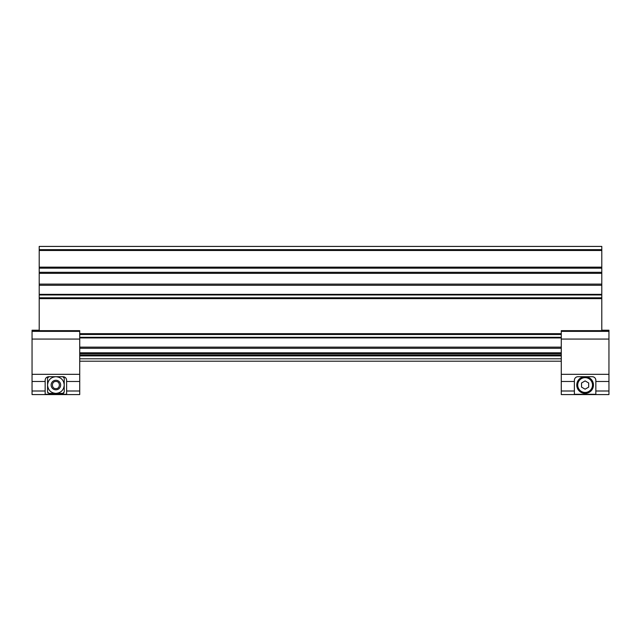 <?xml version="1.0" encoding="UTF-8"?>
<svg xmlns="http://www.w3.org/2000/svg" width="641" height="641" viewBox="0 0 641 641"><rect width="100%" height="100%" fill="white"/><g stroke="black" fill="none" stroke-linecap="round" stroke-linejoin="round"><path stroke-width="0.96" d="M57.714 389.448L56.825 389.72M60.655 385.041A4.767 4.767 0 0 1 55.887 389.808A4.767 4.767 0 0 1 51.12 385.041A4.767 4.767 0 0 1 55.887 380.273A4.767 4.767 0 0 1 60.655 385.041M55.887 388.622C51.272 388.839 51.272 381.251 55.887 381.467C60.502 381.251 60.502 388.839 55.887 388.622M54.06 380.642L54.958 380.369M55.887 393.39C60.959 392.893 63.739 390.113 64.236 385.041L64.236 391.955L62.802 393.39L48.972 393.39L47.546 391.955L47.546 385.041C48.043 390.113 50.823 392.893 55.887 393.39M79.724 394.576L32.05 394.576L79.724 394.576L79.724 381.467L66.616 381.467L66.616 380.273C66.432 378.11 65.238 376.916 63.042 376.7L48.972 376.7L47.546 378.134L47.546 385.041C48.043 379.977 50.823 377.196 55.887 376.7C60.959 377.196 63.739 379.977 64.236 385.041L64.236 378.134L64.236 385.041M47.546 385.041L47.546 381.603M47.546 381.483L47.546 380.153M63.812 392.965L63.347 393.278M47.963 392.965L47.546 391.955M62.802 376.7L64.236 378.134L63.026 376.708L63.836 376.788M47.546 378.134L48.291 376.732M66.616 381.467L66.616 394.279L45.158 394.279L45.158 381.467L32.05 381.467L32.05 374.32L79.724 374.32L79.724 330.652L32.05 330.652L32.05 331.373L79.724 331.373M48.972 376.7L48.74 376.7C46.537 376.916 45.351 378.11 45.158 380.273L45.158 381.467M32.05 394.576L32.05 381.467M79.724 381.467L79.724 374.32L32.05 374.32L32.05 331.373M39.205 330.211L32.05 330.211L32.05 330.652M601.795 250.487L39.205 250.487L39.205 246.424L601.795 246.424L601.795 330.652M601.795 298.642L39.205 298.642L39.205 330.652M601.795 294.956L39.205 294.956L39.205 297.801L601.795 297.801M601.795 285.277L39.205 285.277L39.205 294.355L601.795 294.355M601.795 273.33L39.205 273.33L39.205 284.107L601.795 284.107M601.795 268.17L39.205 268.17L39.205 272.297L601.795 272.297M39.205 250.487L39.205 267.137L601.795 267.137M39.205 298.642L39.205 297.801M39.205 294.956L39.205 294.355M39.205 285.277L39.205 284.107M39.205 273.33L39.205 272.297M39.205 268.17L39.205 267.137M79.724 355.899L561.276 355.899M79.724 361.204L561.276 361.204M576.764 385.041A8.341 8.341 0 0 0 585.113 393.39A8.341 8.341 0 0 0 593.454 385.041A8.341 8.341 0 0 1 585.113 393.39A8.341 8.341 0 0 1 576.764 385.041A8.341 8.341 0 0 1 585.113 376.7A8.341 8.341 0 0 1 593.454 385.041A8.341 8.341 0 0 1 585.113 393.39A8.341 8.341 0 0 1 576.764 385.041A8.341 8.341 0 0 1 585.113 376.7M561.276 394.576L608.95 394.576L561.276 394.576L561.276 374.32L608.95 374.32L608.95 330.211L601.795 330.211M581.539 387.108L585.113 389.175L588.686 387.108L588.686 382.981L585.113 380.914L581.539 382.981L581.539 387.108M608.95 394.576L608.95 381.467L595.842 381.467L595.842 380.273A3.574 3.574 0 0 0 592.26 376.7L577.958 376.7A3.574 3.574 0 0 0 574.384 380.273L574.384 381.467L561.276 381.467M595.842 381.467L595.842 394.279L574.384 394.279L574.384 381.467M595.842 380.273C595.649 378.11 594.455 376.916 592.26 376.7M577.958 376.7C575.762 376.916 574.568 378.11 574.384 380.273M608.95 330.652L561.276 330.652L561.276 374.32L608.95 374.32L608.95 381.467M79.724 391.002L66.616 391.002M32.05 391.002L45.158 391.002M32.05 339.073L79.724 339.073M561.276 348.311L79.724 348.311M79.724 352.814L561.276 352.814M561.276 337.927L79.724 337.927M79.724 347.142L561.276 347.142M561.276 334.498L79.724 334.498M79.724 337.31L561.276 337.31M79.724 333.657L561.276 333.657M39.205 249.645L601.795 249.645M79.724 353.648L561.276 353.648M79.724 354.93L561.276 354.93M79.724 358.792L561.276 358.792M592.5 385.041A7.388 7.388 0 0 1 585.113 392.436A7.388 7.388 0 0 1 577.717 385.041A7.388 7.388 0 0 1 585.113 377.653A7.388 7.388 0 0 1 592.5 385.041M574.384 391.002L561.276 391.002M595.842 391.002L608.95 391.002M561.276 339.073L608.95 339.073M561.276 331.373L608.95 331.373"/></g></svg>

